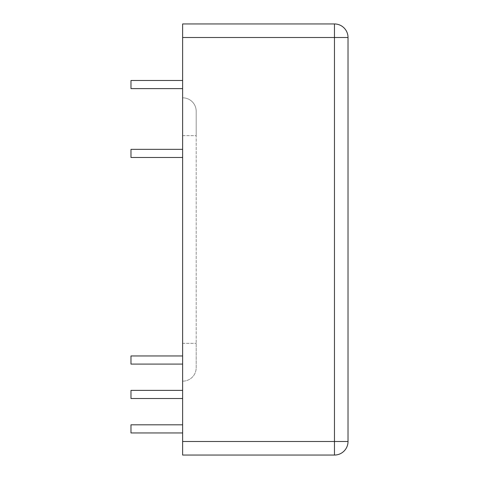 <?xml version="1.0" encoding="UTF-8"?>
<svg xmlns="http://www.w3.org/2000/svg" width="479" height="479" viewBox="0 0 479 479"><rect width="100%" height="100%" fill="white"/><g stroke="black" fill="none" stroke-linecap="round" stroke-linejoin="round"><path stroke-width="0.36" stroke-dasharray="2.4 1.8" d="M182.631 37.506L182.631 23.95L334.462 23.95L334.462 37.506L182.631 37.506L182.631 441.494L334.462 441.494L334.462 37.506L348.023 37.506A13.556 13.556 0 0 0 334.462 23.95A13.556 13.556 0 0 1 348.023 37.506L348.023 441.494A13.556 13.556 0 0 1 334.462 455.05L334.462 441.494L348.023 441.494M334.462 455.05L182.631 455.05L182.631 441.494M182.631 97.836L182.631 343.341L182.768 97.836A13.424 13.424 0 0 1 196.186 111.254L196.186 135.659L196.186 111.254A13.424 13.424 0 0 0 182.768 97.836L182.768 343.341L182.768 135.659L196.186 135.659L196.186 343.341L196.186 135.659L182.631 135.659L182.768 97.836A13.424 13.424 0 0 1 196.186 111.254A13.424 13.424 0 0 0 182.768 97.836L182.631 97.836M182.768 381.164L182.631 343.341L182.768 381.164A13.424 13.424 0 0 0 196.186 367.746L196.186 343.341L196.186 367.746A13.424 13.424 0 0 1 182.768 381.164L182.768 343.341L182.768 381.164A13.424 13.424 0 0 0 196.186 367.746M130.977 432.95L130.977 424.819M182.631 428.885L182.631 432.95L182.631 428.885M130.977 394.451L130.977 398.516L130.977 394.451M182.631 394.451L182.631 398.516L182.631 394.451M130.977 360.016L130.977 364.088L130.977 360.016M182.631 360.016L182.631 364.088L182.631 360.016M130.977 153.418L130.977 149.346L130.977 153.418M182.631 153.418L182.631 149.346L182.631 153.418M130.977 84.549L130.977 80.484L130.977 84.549M182.631 84.549L182.631 80.484L182.631 84.549M182.631 364.088L130.977 364.088L130.977 355.951L182.631 355.951M182.631 398.516L130.977 398.516L130.977 390.385L182.631 390.385M182.631 88.615L130.977 88.615L130.977 80.484L182.631 80.484M182.631 157.483L130.977 157.483L130.977 149.346L182.631 149.346M182.631 343.341L196.186 343.341L182.631 343.341"/><path stroke-width="0.72" d="M182.631 441.494L182.631 23.95L334.462 23.95L334.462 455.05L182.631 455.05L182.631 441.494L348.023 441.494A13.556 13.556 0 0 1 334.462 455.05M182.631 37.506L348.023 37.506A13.556 13.556 0 0 0 334.462 23.95A13.556 13.556 0 0 1 348.023 37.506L348.023 441.494M182.631 424.819L130.977 424.819L130.977 432.95L182.631 432.95M182.631 355.951L130.977 355.951L130.977 364.088L182.631 364.088M182.631 390.385L130.977 390.385L130.977 398.516L182.631 398.516M182.631 80.484L130.977 80.484L130.977 88.615L182.631 88.615M182.631 149.346L130.977 149.346L130.977 157.483L182.631 157.483"/></g></svg>
